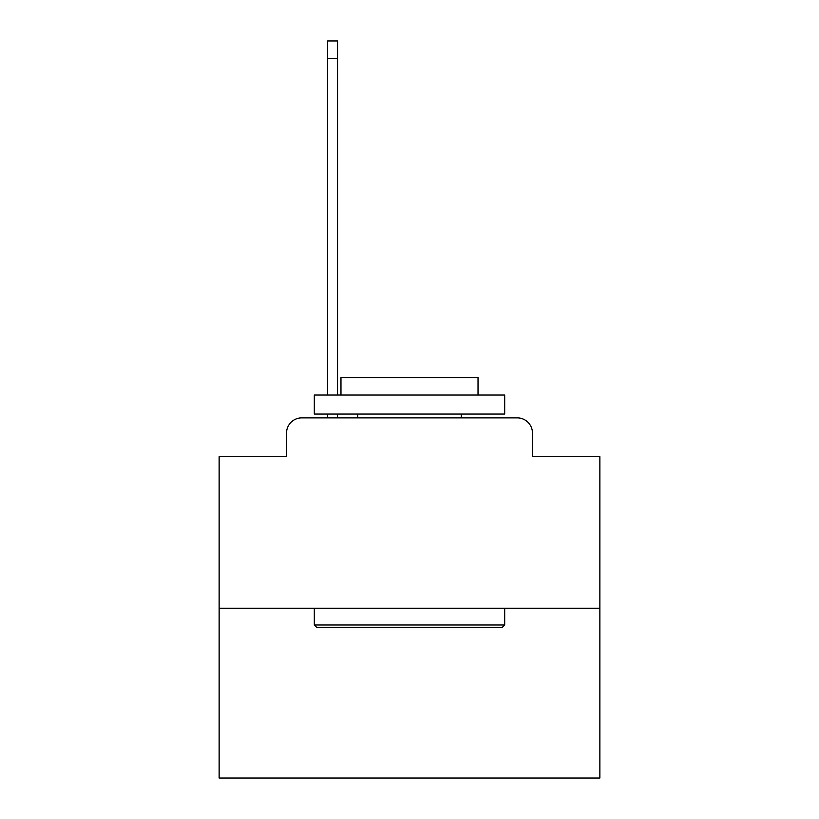 <?xml version="1.0" encoding="UTF-8"?>
<svg xmlns="http://www.w3.org/2000/svg" width="819" height="819" viewBox="0 0 819 819"><rect width="100%" height="100%" fill="white"/><g stroke="black" fill="none" stroke-linecap="round" stroke-linejoin="round"><path stroke-width="1.23" d="M286.527 433.108L286.527 456.715L286.527 433.108A15.233 15.233 0 0 1 301.75 417.874L327.641 417.874L327.641 414.066M599.866 608.241L219.134 608.241L219.134 778.05L599.866 778.05L599.866 456.715L532.473 456.715L532.473 433.108A15.233 15.233 0 0 0 517.25 417.874L301.75 417.874M219.134 608.241L219.134 456.715L286.527 456.715M337.541 414.066L337.541 417.874L350.102 417.874M468.898 417.874L517.25 417.874M532.473 456.715L532.473 433.108M502.395 627.282L316.605 627.282L314.312 624.999L504.688 624.999L502.395 627.282M314.312 395.034L504.688 395.034L504.688 414.066L314.312 414.066L314.312 395.034M478.03 395.034L478.03 377.518L340.97 377.518L340.97 395.034M314.312 608.241L314.312 624.999M504.688 608.241L504.688 624.999M357.719 414.066L357.719 417.874M461.281 414.066L461.281 417.874M337.541 40.95L337.541 58.466L327.641 58.466L327.641 40.95L337.541 40.95M327.641 395.034L327.641 58.466M337.541 395.034L337.541 58.466"/></g></svg>
